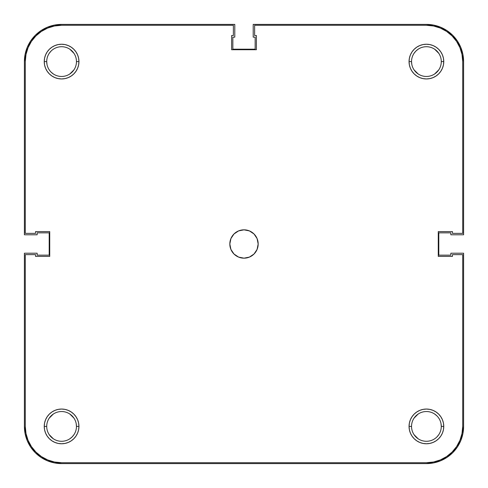 <?xml version="1.0" encoding="UTF-8"?>
<svg xmlns="http://www.w3.org/2000/svg" width="488" height="488" viewBox="0 0 488 488"><rect width="100%" height="100%" fill="white"/><g stroke="black" fill="none" stroke-linecap="round" stroke-linejoin="round"><path stroke-width="0.73" d="M441.286 426.408A14.878 14.878 0 0 0 426.408 411.536A14.878 14.878 0 0 0 411.536 426.408L409.054 426.408A17.354 17.354 0 0 1 426.408 409.054A17.354 17.354 0 0 1 443.763 426.408L441.286 426.408A14.878 14.878 0 0 1 426.408 441.286A14.878 14.878 0 0 1 411.536 426.408A14.878 14.878 0 0 1 426.408 411.536A14.878 14.878 0 0 1 441.286 426.408L443.763 426.408L443.433 423.023L442.445 419.765L440.841 416.77L438.681 414.135L436.052 411.982L433.051 410.377L429.794 409.389L426.408 409.054L423.023 409.389L419.765 410.377L416.77 411.982L414.135 414.135L411.982 416.77L410.377 419.765L409.389 423.023L409.054 426.408L409.389 429.794L410.377 433.051L411.982 436.052L414.135 438.681L416.77 440.841L419.765 442.445L423.023 443.433L426.408 443.763L429.794 443.433L433.051 442.445L436.052 440.841L438.681 438.681L440.841 436.052L442.445 433.051L443.433 429.794L443.763 426.408A17.354 17.354 0 0 1 426.408 443.763A17.354 17.354 0 0 1 409.054 426.408L411.536 426.408A14.878 14.878 0 0 0 426.408 441.286A14.878 14.878 0 0 0 441.286 426.408L441 423.505M76.463 426.408A14.878 14.878 0 0 0 61.592 411.536A14.878 14.878 0 0 0 46.714 426.408L44.237 426.408A17.354 17.354 0 0 1 61.592 409.054A17.354 17.354 0 0 1 78.946 426.408L76.463 426.408A14.878 14.878 0 0 1 61.592 441.286A14.878 14.878 0 0 1 46.714 426.408A14.878 14.878 0 0 1 61.592 411.536A14.878 14.878 0 0 1 76.463 426.408L78.946 426.408L78.611 423.023L77.623 419.765L76.018 416.77L73.865 414.135L71.23 411.982L68.235 410.377L64.977 409.389L61.592 409.054L58.206 409.389L54.949 410.377L51.948 411.982L49.318 414.135L47.159 416.77L45.555 419.765L44.567 423.023L44.237 426.408L44.567 429.794L45.555 433.051L47.159 436.052L49.318 438.681L51.948 440.841L54.949 442.445L58.206 443.433L61.592 443.763L64.977 443.433L68.235 442.445L71.23 440.841L73.865 438.681L76.018 436.052L77.623 433.051L78.611 429.794L78.946 426.408A17.354 17.354 0 0 1 61.592 443.763A17.354 17.354 0 0 1 44.237 426.408L46.714 426.408A14.878 14.878 0 0 0 61.592 441.286A14.878 14.878 0 0 0 76.463 426.408L76.183 423.505M441.286 61.592A14.878 14.878 0 0 0 426.408 46.714A14.878 14.878 0 0 0 411.536 61.592L409.054 61.592A17.354 17.354 0 0 1 426.408 44.237A17.354 17.354 0 0 1 443.763 61.592L441.286 61.592A14.878 14.878 0 0 1 426.408 76.463A14.878 14.878 0 0 1 411.536 61.592A14.878 14.878 0 0 1 426.408 46.714A14.878 14.878 0 0 1 441.286 61.592L443.763 61.592L443.433 58.206L442.445 54.949L440.841 51.948L438.681 49.318L436.052 47.159L433.051 45.555L429.794 44.567L426.408 44.237L423.023 44.567L419.765 45.555L416.77 47.159L414.135 49.318L411.982 51.948L410.377 54.949L409.389 58.206L409.054 61.592L409.389 64.977L410.377 68.235L411.982 71.23L414.135 73.865L416.77 76.018L419.765 77.623L423.023 78.611L426.408 78.946L429.794 78.611L433.051 77.623L436.052 76.018L438.681 73.865L440.841 71.23L442.445 68.235L443.433 64.977L443.763 61.592A17.354 17.354 0 0 1 426.408 78.946A17.354 17.354 0 0 1 409.054 61.592L411.536 61.592A14.878 14.878 0 0 0 426.408 76.463A14.878 14.878 0 0 0 441.286 61.592M76.463 61.592A14.878 14.878 0 0 0 61.592 46.714A14.878 14.878 0 0 0 46.714 61.592L44.237 61.592A17.354 17.354 0 0 1 61.592 44.237A17.354 17.354 0 0 1 78.946 61.592L76.463 61.592A14.878 14.878 0 0 1 61.592 76.463A14.878 14.878 0 0 1 46.714 61.592A14.878 14.878 0 0 1 61.592 46.714A14.878 14.878 0 0 1 76.463 61.592L78.946 61.592L78.611 58.206L77.623 54.949L76.018 51.948L73.865 49.318L71.23 47.159L68.235 45.555L64.977 44.567L61.592 44.237L58.206 44.567L54.949 45.555L51.948 47.159L49.318 49.318L47.159 51.948L45.555 54.949L44.567 58.206L44.237 61.592L44.567 64.977L45.555 68.235L47.159 71.23L49.318 73.865L51.948 76.018L54.949 77.623L58.206 78.611L61.592 78.946L64.977 78.611L68.235 77.623L71.23 76.018L73.865 73.865L76.018 71.23L77.623 68.235L78.611 64.977L78.946 61.592A17.354 17.354 0 0 1 61.592 78.946A17.354 17.354 0 0 1 44.237 61.592L46.714 61.592A14.878 14.878 0 0 0 61.592 76.463A14.878 14.878 0 0 0 76.463 61.592M229.83 244A14.17 14.17 0 0 1 244 229.83A14.17 14.17 0 0 1 258.17 244L257.091 238.577L254.016 233.984L249.423 230.909L244 229.83L238.577 230.909L233.984 233.984L230.909 238.577L229.83 244L230.909 249.423L233.984 254.016L238.577 257.091L244 258.17L249.423 257.091L254.016 254.016L257.091 249.423L258.17 244A14.17 14.17 0 0 1 244 258.17A14.17 14.17 0 0 1 229.83 244M25.986 54.51L28.048 47.696L31.403 41.419L35.917 35.917L41.419 31.403L47.696 28.048L54.51 25.986L47.696 28.048L41.419 31.403L35.917 35.917L31.403 41.419L28.048 47.696L25.986 54.51L25.285 61.592L25.285 233.374L35.557 233.374L35.557 231.605L49.727 231.605L49.727 256.395L35.557 256.395L35.557 254.626L25.285 254.626L25.285 426.408L25.285 254.626L35.557 254.626L35.557 256.395L49.727 256.395L49.727 231.605L35.557 231.605L35.557 233.374L25.285 233.374L25.285 61.592A36.307 36.307 0 0 1 61.592 25.285L54.51 25.986L61.592 25.285L233.374 25.285L233.374 35.557L231.605 35.557L231.605 49.727L256.395 49.727L256.395 35.557L254.626 35.557L254.626 25.285L426.408 25.285A36.307 36.307 0 0 1 462.715 61.592L462.014 54.51L462.715 61.592L462.715 233.374L452.443 233.374L452.443 231.605L438.273 231.605L438.273 256.395L452.443 256.395L452.443 254.626L462.715 254.626L462.715 426.408L462.014 433.49L459.952 440.304L462.014 433.49M462.014 54.51L459.952 47.696L456.597 41.419L452.083 35.917L446.581 31.403L440.304 28.048L433.49 25.986L440.304 28.048L446.581 31.403L452.083 35.917L456.597 41.419L459.952 47.696L462.014 54.51M25.285 426.408L25.986 433.49L28.048 440.304L31.403 446.581L35.917 452.083L41.419 456.597L47.696 459.952L54.51 462.014L47.696 459.952L41.419 456.597L35.917 452.083L31.403 446.581L28.048 440.304L25.986 433.49L25.285 426.408A36.307 36.307 0 0 0 61.592 462.715L54.51 462.014M426.408 462.715L433.49 462.014L440.304 459.952L446.581 456.597L452.083 452.083L456.597 446.581L459.952 440.304L456.597 446.581L452.083 452.083L446.581 456.597L440.304 459.952L433.49 462.014L426.408 462.715L61.592 462.715L426.408 462.715A36.307 36.307 0 0 0 462.715 426.408L462.715 254.626L452.443 254.626L452.443 256.395L438.273 256.395L438.273 231.605L452.443 231.605L452.443 233.374L462.715 233.374L462.715 61.592M438.779 69.857L434.674 73.956L436.931 72.108M418.143 73.956L414.044 69.857L418.143 73.956M411.817 64.495L411.536 61.592M414.044 53.326L415.892 51.069L414.044 53.326M434.674 49.221L438.779 53.326M73.956 69.857L69.857 73.956M53.326 73.956L51.069 72.108M47 64.495L46.714 61.592M49.221 53.326L51.069 51.069M69.857 49.221L73.956 53.326M73.956 434.674L72.108 436.931L73.956 434.674M53.326 438.779L49.221 434.674M49.221 418.143L53.326 414.044L51.069 415.892M69.857 414.044L73.956 418.143L69.857 414.044M438.779 434.674L436.931 436.931M418.143 438.779L414.044 434.674M414.044 418.143L418.143 414.044M434.674 414.044L436.931 415.892M61.592 25.285L233.374 25.285L233.374 35.557L231.605 35.557L231.605 49.727L256.395 49.727L256.395 35.557L254.626 35.557L254.626 25.285L426.408 25.285L433.49 25.986M463.6 426.408A37.192 37.192 0 0 1 426.408 463.6L61.592 463.6A37.192 37.192 0 0 1 24.4 426.408L24.4 253.211L37.149 253.211L37.149 255.157L49.197 255.157L49.197 232.843L37.149 232.843L37.149 234.789L24.4 234.789L24.4 61.592A37.192 37.192 0 0 1 61.592 24.4L234.789 24.4L234.789 37.149L232.843 37.149L232.843 49.197L255.157 49.197L255.157 37.149L253.211 37.149L253.211 24.4L426.408 24.4A37.192 37.192 0 0 1 463.6 61.592L463.6 234.789L450.851 234.789L450.851 232.843L438.803 232.843L438.803 255.157L450.851 255.157L450.851 253.211L463.6 253.211L463.6 426.408L463.6 253.211L450.851 253.211L450.851 255.157L438.803 255.157L438.803 232.843L450.851 232.843L450.851 234.789L463.6 234.789L463.6 61.592L462.886 54.333L460.77 47.36L457.335 40.931L452.705 35.295L447.069 30.665L440.64 27.23L433.667 25.114L426.408 24.4L253.211 24.4L253.211 37.149L255.157 37.149L255.157 49.197L232.843 49.197L232.843 37.149L234.789 37.149L234.789 24.4L61.592 24.4L54.333 25.114L47.36 27.23L40.931 30.665L35.295 35.295L30.665 40.931L27.23 47.36L25.114 54.333L24.4 61.592L24.4 234.789L37.149 234.789L37.149 232.843L49.197 232.843L49.197 255.157L37.149 255.157L37.149 253.211L24.4 253.211L24.4 426.408L25.114 433.667L27.23 440.64L30.665 447.069L35.295 452.705L40.931 457.335L47.36 460.77L54.333 462.886L61.592 463.6L426.408 463.6L433.667 462.886L440.64 460.77L447.069 457.335L452.705 452.705L457.335 447.069L460.77 440.64L462.886 433.667L463.6 426.408M447.069 30.665L440.64 27.23L433.667 25.114M30.665 40.931L27.23 47.36L25.114 54.333M40.931 457.335L47.36 460.77L54.333 462.886M457.335 447.069L460.77 440.64L462.886 433.667M418.143 49.221L415.892 51.069M69.857 438.779L72.108 436.931"/></g></svg>
